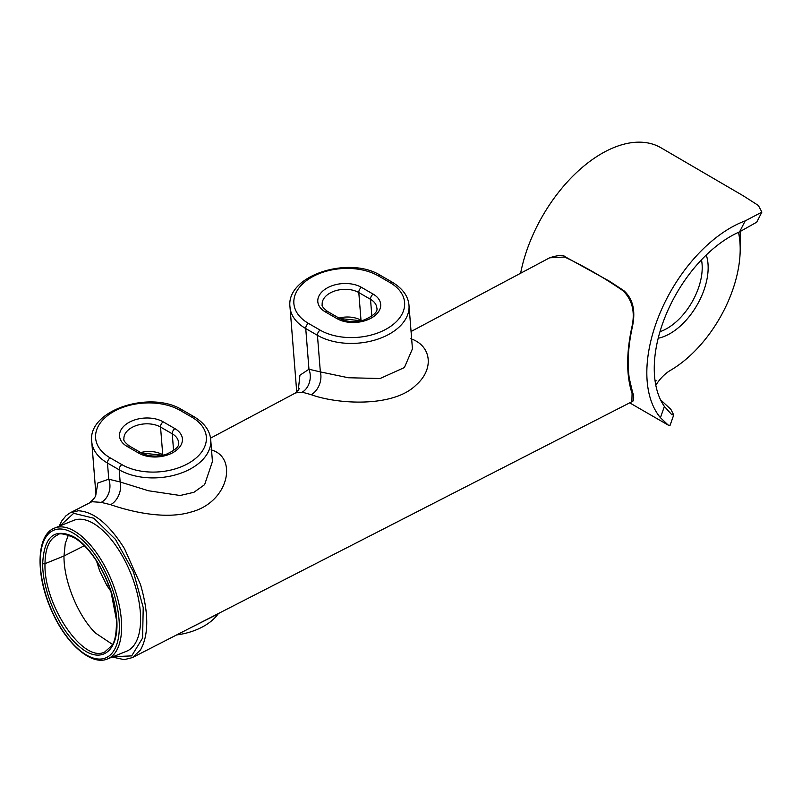 <?xml version="1.0" encoding="UTF-8"?>
<svg xmlns="http://www.w3.org/2000/svg" width="802" height="802" viewBox="0 0 802 802"><rect width="100%" height="100%" fill="white"/><g stroke="black" fill="none" stroke-linecap="round" stroke-linejoin="round"><path stroke-width="1.2" d="M182.435 410.022A4.14 2.386 120 0 0 180.109 410.383L191.818 417.14A4.14 2.386 120 0 1 194.144 416.779L182.435 410.022C150.736 389.792 87.348 410.123 91.739 441.591A53.804 33.654 -4.5 0 0 107.478 463.045L108.761 479.205L97.844 482.994L95.919 494.202M408.99 305.351L412.439 348.86L404.398 367.547L380.128 378.504L348.309 377.742L320.349 371.907L317.442 335.316A53.804 33.654 -4.5 0 0 377.171 339.366A53.804 33.654 -4.5 0 0 408.99 305.351C408.268 296.289 402.744 288.6 392.409 282.284A4.14 2.386 120 0 0 390.083 282.645A49.664 31.067 175.5 0 1 390.213 326.655A49.664 31.067 175.5 0 1 320.108 330.113A4.14 2.386 -60 0 0 317.442 335.316L305.742 328.559A4.14 2.386 -60 0 1 308.399 323.356A49.664 31.067 175.5 0 1 308.269 279.347A49.664 31.067 175.5 0 1 378.374 275.888A4.14 2.386 -60 0 1 380.699 275.527C349 255.297 285.612 275.627 290.003 307.096A53.804 33.654 -4.5 0 0 305.742 328.559L308.96 369.241L299.948 375.206L298.194 390.744M132.47 657.59L140.46 649.981C148.851 634.973 148.841 613.109 140.45 584.387L124.49 548.678C109.132 524.187 93.724 511.556 78.295 510.774L70.055 512.879L91.869 501.711L101.212 502.363L110.616 504.679C129.092 511.105 164.44 520.097 190.836 512.097C228.991 502.403 238.064 456.95 211.056 449.862M632.076 393.511L631.866 401.712C633.48 401.982 634.643 397.531 632.537 392.148L629.269 378.323C627.114 363.005 628.227 345.522 632.588 325.883C635.685 310.424 632.798 298.705 623.936 290.725L609.6 281.291L565.44 256.931C563.465 254.755 558.192 255.046 549.631 257.803L564.668 257.031C584.869 266.625 604.337 277.873 623.064 290.775C632.136 299.758 635.144 311.527 632.086 326.093C626.212 352.98 626.212 375.446 632.076 393.511M549.39 257.943L411.065 331.507M304.509 392.81L311.176 394.664C336.589 404.088 393.251 408.068 416.268 384.84C434.504 368.87 431.346 345.682 410.865 338.745M299.346 388.729L295.527 392.98L299.186 392.248L304.469 392.8M54.706 528.047L73.694 520.368A70.576 33.052 68 0 1 130.786 573.41A70.576 33.052 68 0 1 126.586 651.224L107.598 658.903A70.576 33.052 -112 0 0 119.097 604.668A70.576 33.052 -112 0 0 81.152 535.846A70.576 33.052 -112 0 0 54.706 528.047C36.11 534.533 35.298 575.335 51.819 611.164C66.065 643.795 91.418 666.151 107.598 658.903M112.491 644.407L95.468 633.049C77.944 615.866 63.639 580.818 63.99 555.986L65.253 543.545L68.381 535.014M96.551 561.059L99.709 570.984L106.957 585.62L110.796 591.154M212.44 461.491L204.63 484.639L193.954 492.288L180.159 495.496L148.5 490.764L120.15 481.982A16.551 11.499 -70.7 0 1 110.616 504.679M218.425 613.52A53.804 33.654 175.5 0 1 218.194 613.841A53.804 33.654 175.5 0 1 176.62 634.933M106.957 585.62L108.45 584.608M194.144 416.779C204.48 423.095 210.014 430.784 210.725 439.847A53.804 33.654 -4.5 0 1 178.906 473.852A53.804 33.654 -4.5 0 1 119.187 469.812A4.14 2.386 -60 0 1 121.844 464.609L110.135 457.852A4.14 2.386 120 0 0 107.478 463.045L119.187 469.812L120.15 481.982L108.761 479.205A16.551 12.782 -82.7 0 1 101.212 502.363M188.109 629.049L218.194 613.841A16.551 13.413 46.8 0 1 218.204 613.63M301.833 392.378A16.551 12.952 -84.9 0 0 308.96 369.241L320.349 371.907A16.551 11.719 -72.3 0 1 311.176 394.664M706.251 255.006A53.824 31.077 -60 0 1 697.008 305.151A53.824 31.077 -60 0 1 658.201 338.223M659.986 331.687A49.624 28.651 120 0 0 702.211 267.637A49.624 28.651 120 0 0 701.469 259.818M655.084 380.88L656.056 380.519A103.348 59.669 -60 0 1 655.074 380.86M673.73 414.935L670.081 425.311L668.206 425.09L660.437 417.692A118.275 68.29 -60 0 1 660.718 311.427A118.275 68.29 -60 0 1 745.188 220.891L761.88 212.089L756.747 222.164L739.584 231.838A107.759 62.215 120 0 0 666.913 312.579A107.759 62.215 120 0 0 664.387 406.444L671.755 414.664L673.72 414.935L670.923 409.431L660.517 399.757M761.88 212.089L758.381 205.482L743.474 195.929L660.838 147.698A118.275 68.29 -60 0 0 579.495 169.844A118.275 68.29 -60 0 0 520.618 273.241M740.176 231.577A118.275 68.29 -60 0 1 740.196 233.512L740.196 249.131A99.137 57.243 120 0 0 738.482 232.329M655.805 385.231A31.539 18.205 -60 0 1 670.442 370.354A99.137 57.243 120 0 0 740.196 249.131M361.682 320.64L361 320.249A1.654 0.952 120 0 0 361.181 320.75M325.311 311.888L337.02 318.645A25.664 16.05 -4.5 0 0 373.241 316.86A25.664 16.05 -4.5 0 0 373.171 294.123L361.461 287.357A25.664 16.05 -4.5 0 0 325.241 289.151A25.664 16.05 -4.5 0 0 325.311 311.888A4.14 2.386 -60 0 1 327.637 311.517C323.306 308.138 321.492 305.813 322.183 304.539A21.524 13.464 175.5 0 1 334.915 290.936A21.524 13.464 175.5 0 1 358.805 292.56L361 320.249A21.524 13.464 -4.5 0 0 338.985 318.073M361.461 287.357A4.14 2.386 -60 0 0 358.805 292.56L370.514 299.316L371.847 316.178M373.171 294.123A4.14 2.386 -60 0 0 370.514 299.316A21.524 13.464 175.5 0 1 376.81 307.898C378.073 311.587 373.822 315.617 364.058 319.988C354.584 322.544 346.344 321.973 339.346 318.284A4.14 2.386 120 0 0 337.02 318.645M163.418 455.135L162.736 454.744A1.654 0.952 120 0 0 162.916 455.245M138.756 453.14A25.664 16.05 -4.5 0 0 174.976 451.356A25.664 16.05 -4.5 0 0 174.906 428.619L163.197 421.852A25.664 16.05 -4.5 0 0 126.977 423.636A25.664 16.05 -4.5 0 0 127.047 446.383L138.756 453.14A4.14 2.386 -60 0 1 141.082 452.779L129.373 446.012C125.042 442.634 123.227 440.308 123.929 439.035A21.524 13.464 175.5 0 1 136.651 425.431A21.524 13.464 175.5 0 1 160.54 427.055L162.736 454.744A21.524 13.464 -4.5 0 0 140.721 452.569M163.197 421.852A4.14 2.386 -60 0 0 160.54 427.055L172.25 433.812L173.583 450.674M174.906 428.619A4.14 2.386 -60 0 0 172.25 433.812A21.524 13.464 175.5 0 1 178.545 442.393C179.808 446.082 175.558 450.112 165.793 454.483C156.32 457.04 148.079 456.468 141.082 452.779M59.929 525.932L73.704 513.3L93.864 518.242L115.478 539.395L133.393 571.766L143.217 607.565L142.596 638.041L131.698 655.896L113.082 656.678M42.696 563.425C42.225 590.974 59.609 630.552 79.258 646.462C101.573 666.332 120.711 650.312 116.37 615.605C113.694 585.079 92.811 546.874 73.172 536.518C54.215 527.876 44.06 536.849 42.696 563.425A1.654 0.952 0 0 0 45.002 563.666C45.203 548.267 49.393 538.713 57.584 534.984C58.977 532.789 64.511 533.691 74.225 537.701C79.428 540.779 84.631 545.48 89.824 551.806C98.806 562.914 105.834 576.177 110.937 591.595L116.45 619.856C116.561 633.239 115.007 641.841 111.789 645.65L104.741 651.966C83.197 663.575 43.478 604.658 45.002 563.666L63.99 555.986L84.33 545.721M79.799 537.751A68.912 32.27 68 0 1 114.034 650.382A68.912 32.27 68 0 1 45.564 593.931A68.912 32.27 68 0 1 79.799 537.751M191.818 417.14A49.664 31.067 175.5 0 1 191.949 461.15A49.664 31.067 175.5 0 1 121.844 464.609M110.135 457.852A49.664 31.067 175.5 0 1 110.004 413.842A49.664 31.067 175.5 0 1 180.109 410.383M129.373 446.012A4.14 2.386 120 0 0 127.047 446.383M320.108 330.113L308.399 323.356M378.374 275.888L390.083 282.645M656.056 380.519L655.334 382.584M660.437 417.692L664.387 406.444M739.584 231.838L745.188 220.891M361.121 320.77L339.747 318.504M162.856 455.265L141.483 453M91.739 441.591L95.909 494.232M290.003 307.096L296.74 392.178M59.127 526.252L61.734 520.979L65.954 515.806L70.135 512.839M132.53 657.56L124.21 659.665L112.26 657.018M132.46 657.56L631.876 401.722M295.517 392.96L210.535 438.163M210.725 439.847L212.47 461.902M392.409 282.284L380.699 275.527M339.346 318.284L327.637 311.517M90.135 502.192C94.075 498.994 96.009 496.278 95.929 494.012M629.68 402.845L668.206 425.09"/></g></svg>
